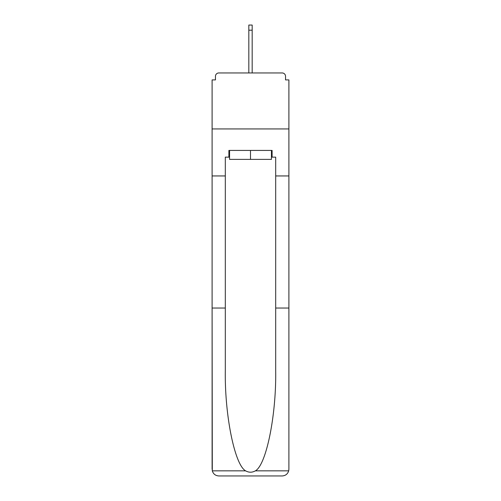 <?xml version="1.0" encoding="UTF-8"?>
<svg xmlns="http://www.w3.org/2000/svg" width="501" height="501" viewBox="0 0 501 501"><rect width="100%" height="100%" fill="white"/><g stroke="black" fill="none" stroke-linecap="round" stroke-linejoin="round"><path stroke-width="0.75" d="M275.688 308.04L288.895 308.04L288.895 469.237L288.895 79.903L285.539 79.903L285.539 76.321A3.357 3.357 0 0 0 282.182 72.958L218.818 72.958A3.357 3.357 0 0 0 215.461 76.321L215.461 79.903L212.105 79.903L212.105 128.932L288.895 128.932L212.105 128.932L212.105 175.945L225.312 175.945L225.312 370.665C224.617 415.154 234.725 464.997 245.622 470.84C248.872 472.65 252.122 472.65 255.378 470.84C266.275 464.997 276.383 415.154 275.688 370.665L275.688 157.139L272.106 157.139L272.106 150.425L228.894 150.425L228.894 157.139L229.564 157.139M282.182 72.958L267.96 72.958M233.04 72.958L218.818 72.958M285.539 79.903L285.539 76.321M215.461 76.321L215.461 79.903M229.564 150.425L229.564 159.381L271.436 159.381L271.436 150.425M250.5 150.425L250.5 159.381M225.312 308.04L212.105 308.04L212.299 470.84C213.32 474.021 215.493 475.725 218.818 475.95L235.833 475.95M218.818 475.95L282.182 475.95L218.818 475.95M265.167 475.95L282.182 475.95C285.507 475.725 287.68 474.021 288.701 470.84L288.895 469.237M212.105 469.237L212.105 175.945M288.895 175.945L275.688 175.945M228.894 157.139L225.312 157.139L225.312 175.945M271.436 157.139L272.106 157.139M252.178 30.198L248.822 30.198L248.822 25.05L252.178 25.05L252.178 72.958M248.822 30.198L248.822 72.958M212.299 470.84L245.622 470.84M255.378 470.84L288.701 470.84"/></g></svg>
